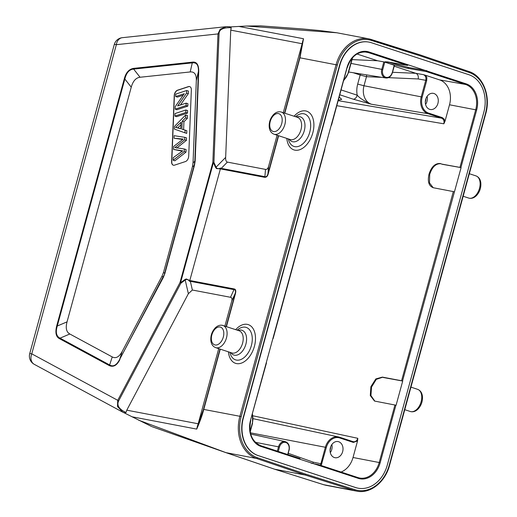 <?xml version="1.0" encoding="UTF-8"?>
<svg xmlns="http://www.w3.org/2000/svg" width="517" height="517" viewBox="0 0 517 517"><rect width="100%" height="100%" fill="white"/><g stroke="black" fill="none" stroke-linecap="round" stroke-linejoin="round"><path stroke-width="0.78" d="M219.983 349.065L203.485 409.374L197.352 426.344L198.173 423.772L126.781 410.175L126.032 412.417L124.914 413.148L124.119 412.812L151.662 426.538M197.352 426.344L196.718 429.104C199.969 421.665 202.315 415.099 203.776 409.406L220.255 349.156M126.781 410.175L188.375 293.695L192.363 290.024L230.517 297.288C231.92 297.592 232.327 298.852 231.739 301.068L224.889 326.111M218.723 348.652L198.173 423.772M122.891 412.243L124.112 412.818L124.5 411.778C119.349 408.973 117.223 405.8 118.122 402.258L118.632 400.914L117.74 400.32L117.469 406.472L122.762 412.172L124.054 412.786M189.804 280.492L186.236 278.967L184.886 279.568L185.215 280.033C186.689 278.973 188.156 279.419 189.616 281.371L190.353 281.326A1.402 1.092 -79.2 0 1 190.398 280.608L189.771 280.602L220.617 168.057C218.348 169.065 216.836 168.768 216.087 167.172A1.402 0.401 155.8 0 0 215.57 167.418L216.442 168.568L220.332 168.885M192.363 290.024L190.353 281.326L233.981 289.63C235.448 289.707 235.855 290.968 235.209 293.41L235.493 293.449C236.14 290.625 235.649 289.119 234.027 288.913A1.402 1.092 100.8 0 0 233.981 289.63L230.517 297.288M138.672 420.198L225.987 452.646L256.522 458.463L305.256 475.045L274.708 469.229L225.987 452.646A4.666 2.895 -71.2 0 1 225.742 452.582A4.666 2.895 -71.2 0 0 225.742 452.582L274.462 469.165M420.282 54.964L468.925 71.52A0.931 0.582 108.8 0 1 468.971 71.533L420.237 54.944L420.515 55.939L371.484 40.455A34.07 26.619 100.8 0 0 337.355 65.006L241.168 416.624A34.07 26.619 100.8 0 0 257.343 457.674L306.077 474.257L305.256 475.045L354.294 490.536L323.552 484.668A4.666 2.902 107.5 0 1 323.493 484.649L274.559 469.197M371.484 40.455A0.931 0.582 -72.5 0 0 371.187 39.46A0.931 0.582 -72.5 0 0 371.148 39.447A35.007 27.349 100.8 0 0 368.705 38.833L336.91 32.778L246.506 26.037L230.576 26.897L231.222 27.905L230.744 30.141L302.141 43.732L302.716 41.192L299.673 57.755L284.537 113.094M284.809 113.184L299.963 57.788L303.511 38.736L302.716 41.192M264.555 177.305C266.391 177.454 267.619 176.265 268.239 173.751L267.948 173.712C267.347 176.058 266.326 177.047 264.885 176.678A1.402 1.092 100.8 0 0 264.555 177.305L220.927 168.994A1.402 1.092 -79.2 0 1 221.25 168.368L220.617 168.057M189.771 280.602L189.616 281.371M215.57 167.418L213.411 162.616A1.402 0.401 -24.2 0 1 213.928 162.37A1.402 0.459 -177.7 0 0 212.842 162.487L213.411 162.616L180.543 282.76L179.974 282.631L180.866 283.226L180.543 282.76L184.886 279.568M225.716 452.575L152.276 426.771M225.761 452.588L274.437 469.158L323.758 484.72A4.666 2.902 107.5 0 1 323.552 484.668A4.666 2.902 107.5 0 1 323.493 484.649M324.695 485.004L323.616 484.688M260.801 25.869L246.506 26.037M226.853 26.638L229.722 26.781L226.149 26.684L220.164 29.249L217.974 33.922A1.402 0.459 2.3 0 1 219.059 33.812C219.021 29.812 222.53 27.769 229.58 27.685L229.722 26.755L230.576 26.897M277.112 135.221L268.575 166.435C267.948 168.645 266.921 169.634 265.505 169.395L227.041 162.034C225.942 161.214 225.483 159.663 225.664 157.381L230.744 30.141M198.735 71.411C198.78 64.599 196.615 61.517 192.24 62.163A1.402 1.06 84 0 0 192.285 62.887C196.641 62.247 198.683 65.155 198.405 71.611A1.402 0.459 2.3 0 1 198.735 71.411L195.155 161.091L194.495 165.246L164.884 273.506L163.307 277.493L119.698 359.321C116.616 365.209 113.262 367.089 109.643 364.963A1.402 1.092 118.4 0 0 109.242 365.564C113.397 367.419 116.952 365.429 119.899 359.58M133.612 68.373C128.972 69.162 125.864 72.664 124.274 78.888L124.843 79.017C126.4 72.716 129.334 69.407 133.651 69.097A1.402 1.06 -96 0 1 133.612 68.373L192.24 62.163M56.702 325.897C55.041 332.709 56.017 336.994 59.642 338.751A1.402 1.092 -61.6 0 1 60.043 338.15C56.334 336.328 55.409 332.282 57.271 326.02L56.702 325.897L124.274 78.888M122.29 351.282C119.246 356.937 115.898 358.817 112.234 356.924L69.827 333.995C66.344 332.037 65.42 327.991 67.048 321.865L131.253 87.179C132.972 81.066 135.906 77.757 140.062 77.253L190.198 71.947C194.482 71.559 196.525 74.467 196.324 80.671L193.041 162.79L192.427 166.72L163.527 272.343L162.047 276.104L122.29 351.282L119.698 359.321L164.884 273.506M163.527 272.343L164.593 273.474L194.211 165.214L194.825 161.285L198.405 71.611L196.324 80.671M185.422 161.562L174.533 165.149A4.666 2.902 108.2 0 1 173.253 165.175A4.666 2.902 108.2 0 1 171.599 161.769L174.242 95.639A4.666 2.902 108.2 0 1 177.525 90.204L188.414 86.617A4.666 2.902 108.2 0 1 189.468 86.533A4.666 2.902 108.2 0 1 189.694 86.591A4.666 2.902 108.2 0 1 191.348 90.003L188.705 156.134A4.666 2.902 108.2 0 1 185.422 161.562M189.778 86.623A4.666 2.902 -71.8 0 0 188.589 86.675L177.699 90.262A4.666 2.902 -71.8 0 0 174.41 95.697L171.773 161.821A4.666 2.902 -71.8 0 0 173.344 165.201M187.904 103.704L187.807 106.127L176.924 109.714L175.185 109.145L186.068 105.558L186.165 103.135L187.904 103.704M186.165 103.135L177.615 105.953L186.566 93.105L186.669 90.514L188.408 91.082L188.304 93.674L180.381 105.041M183.205 95.186L177.428 97.093L175.69 96.524L184.233 93.706L175.289 106.547L175.185 109.145M185.894 109.985L187.632 110.554L187.529 113.081L176.646 116.668L174.908 116.099L185.79 112.512L185.894 109.985L175.011 113.566L174.908 116.099M186.824 130.717L186.721 133.399L184.983 132.824L185.092 130.142L186.824 130.717M185.092 130.142L181.874 129.134L182.197 121.152L185.584 117.837L185.693 114.961L187.432 115.53L187.322 118.406L183.936 121.721L183.613 129.677M184.336 148.999L186.075 149.568L185.971 152.147L174.882 160.8L173.143 160.231L184.233 151.578L184.336 148.999L174.946 147.539L184.705 139.764L184.802 137.328L174.126 135.68L174.022 138.22L183.231 139.079L173.699 146.389L173.576 149.432L182.249 151.171M184.802 137.328L186.54 137.903L186.443 140.34L176.685 148.114M182.637 139.48L174.022 138.22M186.068 105.558L187.807 106.127M186.669 90.514L175.786 94.1L175.69 96.524M186.566 93.105L188.304 93.674M185.79 112.512L187.529 113.081M185.693 114.961L174.5 126.355L174.391 129.082L184.983 132.824M180.73 128.791L175.586 127.402L180.989 122.316L180.73 128.791M185.584 117.837L187.322 118.406M182.197 121.152L183.936 121.721M177.622 127.744L180.73 128.778M180.885 124.888L177.777 127.796M173.576 149.432L182.76 150.841L173.247 157.64L173.143 160.231M186.443 140.34L184.705 139.764M184.233 151.578L185.971 152.147M302.141 43.732L283.277 112.68M338.344 100.214L341.705 99.348L339.21 97.047M442.216 117.579L428.599 113.113A13.313 10.398 100.8 0 1 422.195 97.041L363.994 85.757A15.297 11.949 -79.2 0 0 371.355 104.221L353.156 99.161A4.666 2.902 108.2 0 0 357.208 95.206C360.013 98.398 364.731 101.403 371.355 104.221L427.992 113.701L441.608 118.173C443.644 119.136 444.394 121.017 443.857 123.802L444.982 121.346L444.122 119.059L442.216 117.579A0.698 0.433 108.2 0 1 441.608 118.173L338.215 100.679M394.193 66.208L415.836 73.304C417.859 74.261 418.641 76.141 418.195 78.959L425.756 80.309C426.292 77.518 425.543 75.637 423.507 74.674L425.905 75.398L426.842 77.621L426.699 80.562L422.195 97.041M364.685 51.907L368.272 52.54L407.551 65.426L387.86 61.956L385.075 61.775L389.488 63.669L406.627 68.115L426.312 71.579L465.591 84.465L439.586 79.883L425.905 75.398M392.144 72.697A6.32 4.937 100.8 0 1 385.772 77.24A6.32 4.937 100.8 0 1 382.735 69.608L384.777 62.124L394.193 65.213L392.248 72.787M444.982 121.346L449.512 104.783A20.628 16.117 100.8 0 0 439.586 79.883M374.579 401.069L394.943 405.005L379.207 462.521L353.021 457.5L357.551 440.936L357.816 438.313C356.866 440.962 355.295 442.08 353.111 441.667L339.546 437.214M374.502 401.05L370.275 395.531L370.902 386.658L375.846 378.909L382.373 377.106L401.573 380.751L402.704 381.055L396.061 405.322L394.943 405.005M402.523 380.997L461.086 167.631L442.358 164.303L440.141 163.514C435.165 163.204 431.456 166.752 429.013 174.151C427.365 181.7 428.858 186.243 433.504 187.781L453.325 191.574L401.573 380.751M432.891 187.626L433.504 187.781M440.762 163.676L440.141 163.514M441.66 164.07L460.912 167.573L476.642 110.056A21.701 16.951 -79.2 0 0 466.198 83.87L368.879 51.946A21.701 16.951 -79.2 0 0 347.01 67.533L250.519 420.25A21.701 16.951 -79.2 0 0 260.962 446.436L300.235 459.322L299.996 458.566L260.775 445.706M341.039 472.027A20.628 16.117 100.8 0 0 353.021 457.5M311.072 463.142L318.795 464.731M300.235 459.322L358.281 478.361A21.701 16.951 -79.2 0 0 380.15 462.773L395.886 405.263M318.756 464.725L319.002 465.481M369.015 42.11A31.272 24.428 100.8 0 1 371.4 42.73L468.725 74.655A31.272 24.428 100.8 0 1 483.776 112.396L387.278 465.113A31.272 24.428 100.8 0 1 358.145 488.197A31.272 24.428 100.8 0 1 355.761 487.583L258.435 455.658A31.272 24.428 100.8 0 1 243.384 417.91L339.882 65.194A31.272 24.428 100.8 0 1 369.015 42.11L368.731 42.058A31.272 24.428 -79.2 0 1 368.873 42.084M374.851 401.147L370.928 395.57L371.529 387.091L376.286 379.362L382.709 377.229M402.704 381.055L383.271 377.5M454.275 191.833L453.325 191.574M433.194 187.71L429.498 182.908L429.711 174.378C432.147 166.978 435.857 163.437 440.839 163.74L441.104 163.799M426.926 70.984L426.312 71.579M408.01 68.328L408.256 67.417L426.99 70.745M408.256 67.417L387.084 61.827M352.045 59.61L377.591 60.76L356.988 54.001M377.591 60.76L383.834 61.878L381.792 69.356L351.011 63.41M384.777 62.124L383.834 61.878M407.551 65.426L408.159 64.832M288.292 453.325L313.354 462.192L312.772 463.49M320.23 465.203L320.863 463.749L313.354 462.192M353.163 441.68L353.143 441.673A0.698 0.433 108.2 0 1 353.35 442.423L357.551 440.936M321.18 465.513L326.311 447.515A13.313 10.398 100.8 0 1 339.734 437.951L353.35 442.423M334.37 457.551A8.214 6.417 -79.2 0 1 330.311 448.052A8.214 6.417 -79.2 0 1 338.053 441.57A8.214 6.417 -79.2 0 1 338.7 441.738A8.214 6.417 -79.2 0 1 342.648 451.651A8.214 6.417 -79.2 0 1 334.977 457.707A8.214 6.417 -79.2 0 1 334.37 457.551M330.305 452.64A8.169 6.378 100.8 0 0 331.74 449.57A8.169 6.378 100.8 0 0 331.843 444.568M330.654 446.888A6.327 4.944 -79.2 0 1 330.369 449.118A6.327 4.944 -79.2 0 1 330.053 450.042M260.962 446.436A0.698 0.433 -71.8 0 0 260.749 445.693L299.996 458.566M358.003 488.171A31.272 24.428 -79.2 0 1 357.861 488.138A31.272 24.428 -79.2 0 1 355.47 487.525L258.151 455.6A31.272 24.428 -79.2 0 1 243.1 417.859L339.591 65.142A31.272 24.428 -79.2 0 1 368.731 42.058M429.633 109.326A8.214 6.417 -79.2 0 1 425.678 99.413A8.214 6.417 -79.2 0 1 433.311 93.344A8.214 6.417 -79.2 0 1 433.963 93.512A8.214 6.417 -79.2 0 1 438.015 103.038A8.214 6.417 -79.2 0 1 430.241 109.481A8.214 6.417 -79.2 0 1 429.633 109.326M425.569 104.415A8.169 6.378 100.8 0 0 427.107 96.343M425.918 98.663A6.327 4.944 -79.2 0 1 425.317 101.817M131.906 416.76L196.718 429.104M226.149 326.524L235.209 293.41L231.739 301.068M188.375 293.695L185.215 280.033L180.866 283.226L118.632 400.914M124.5 411.778L126.032 412.417M226.42 326.615L235.493 293.449M420.231 54.944L368.705 38.833A35.007 27.349 100.8 0 0 336.089 64.67L239.894 416.288L203.485 409.374M241.168 416.624L239.894 416.288A35.007 27.349 100.8 0 0 256.522 458.463A0.931 0.582 -71.2 0 0 257.343 457.674M306.077 474.257L355.108 489.741A0.931 0.582 107.5 0 1 354.294 490.536A35.007 27.349 100.8 0 0 356.736 491.15L325.367 485.179M420.185 54.931L371.232 39.473M303.511 38.736L238.699 26.393M299.673 57.755L337.355 65.006M268.239 173.751L278.644 135.725M220.927 168.994L220.358 168.775M234.027 288.913L190.398 280.608M235.694 329.659A20.37 12.654 108.2 0 1 247.275 324.366A20.37 12.654 108.2 0 1 254.403 346.351A20.37 12.654 108.2 0 1 236.547 363.587A20.37 12.654 108.2 0 1 228.417 351.831M294.083 116.228A20.37 12.654 108.2 0 1 305.663 110.935A20.37 12.654 108.2 0 1 312.791 132.927A20.37 12.654 108.2 0 1 294.936 150.156A20.37 12.654 108.2 0 1 286.806 138.401M117.74 400.32L179.974 282.631L212.842 162.487L217.974 33.922L116.344 44.682A9.338 7.044 -96 0 1 122.309 37.683A9.338 9.338 0 0 0 114.289 44.501A9.338 0.588 15.3 0 1 116.344 44.682L31.77 353.841L117.74 400.32M34.277 364.336A9.338 7.27 -61.6 0 1 31.77 353.841A9.338 0.588 -164.7 0 0 29.715 353.66A9.338 9.338 0 0 0 34.277 364.336L122.762 412.172M323.758 484.72A4.666 2.902 107.5 0 1 323.552 484.668L274.501 469.178M219.059 33.812L213.928 162.37L216.087 167.172L225.664 157.381M231.222 27.905L229.58 27.685M109.242 365.564L59.642 338.751M162.047 276.104L163.307 277.493M192.427 166.72L194.495 165.246M195.155 161.091A1.402 0.459 -177.7 0 0 194.825 161.285L193.041 162.79M190.198 71.947L192.285 62.887L133.651 69.097L140.062 77.253M69.827 333.995L60.043 338.15L109.643 364.963L112.234 356.924M131.253 87.179L124.843 79.017L57.271 326.02L67.048 321.865M182.294 151.145L180.782 150.647M182.591 139.467L180.898 138.911M265.505 169.395L264.885 176.678L221.25 168.368L227.357 162.131M278.366 135.635L267.948 173.712L268.575 166.435M339.824 94.785L353.156 99.161M443.857 123.802L336.838 105.701M426.699 80.562L425.756 80.309L421.245 96.789A14.011 10.947 100.8 0 0 427.992 113.701A0.698 0.433 -71.8 0 0 428.599 113.113M392.532 72.283L415.836 73.304L423.507 74.674M449.512 104.783L475.698 109.804L459.962 167.327M466.198 83.87A0.698 0.433 108.2 0 1 465.591 84.465A20.997 16.402 -79.2 0 1 475.698 109.804L476.642 110.056M252.91 415.778L357.816 438.313M380.15 462.773L379.207 462.521A20.997 16.402 -79.2 0 1 359.464 477.986A20.997 16.402 -79.2 0 1 358.094 477.624M359.464 477.986L358.068 477.618A0.698 0.433 108.2 0 0 358.035 477.605L318.827 464.744L358.068 477.618A0.698 0.433 108.2 0 1 358.281 478.361M347.01 67.533L347.256 67.637C351.133 56.553 357.544 51.37 366.495 52.094A20.997 16.402 -79.2 0 1 368.272 52.54A0.698 0.433 -71.8 0 0 368.879 51.946M331.52 125.146L347.107 67.624M343.87 79.999A13.313 10.398 100.8 0 0 348.174 72.761L352.18 58.117M382.735 69.608L381.792 69.356A7.018 5.487 100.8 0 0 385.171 77.828A7.018 5.487 100.8 0 0 385.824 77.989L348.658 71.986M418.195 78.959L388.467 77.653M381.966 77.363L366.482 76.684A4.666 3.561 92.5 0 0 366.579 74.881M363.994 85.757L366.482 76.684L360.181 75.01L357.699 84.084L363.994 85.757M341.155 89.939L357.208 95.206A19.963 15.594 -79.2 0 1 357.699 84.084M360.575 73.912A4.666 2.902 -71.8 0 0 360.181 75.01L353.201 72.716M250.383 432.813L325.367 447.263L320.863 463.749L321.807 464.001M339.734 437.951A0.698 0.433 -71.8 0 0 339.495 437.195A14.011 10.947 100.8 0 0 338.609 436.962A14.011 10.947 100.8 0 0 325.367 447.263L326.311 447.515M353.111 441.667A0.698 0.433 108.2 0 1 353.143 441.673L338.609 436.962L253.168 418.699M285.61 441.744A7.018 5.487 100.8 0 0 285.197 441.628A7.018 5.487 100.8 0 0 278.534 446.785L277.345 451.134M255.333 442.3L279.477 447.037L278.275 451.438M250.099 431.275L252.296 423.236A13.313 10.398 100.8 0 0 252.335 414.595M250.609 420.34L250.764 420.353C248.386 433.078 251.714 441.524 260.749 445.693A0.698 0.433 -71.8 0 0 260.717 445.686M266.494 362.837L250.519 420.25M250.693 434.054L285.197 441.628C288.596 442.798 289.908 445.667 289.139 450.229L288.893 450.126A6.32 4.937 100.8 0 0 285.849 442.494A6.32 4.937 100.8 0 0 279.477 447.037M287.943 454.611L288.99 450.217M288.893 450.126L287.691 454.527M355.108 489.741A34.07 26.619 100.8 0 0 389.23 465.19L485.424 113.578A34.07 26.619 100.8 0 0 469.242 72.529L420.515 55.939M485.424 113.578L485.747 113.714C490.988 95.968 483.033 75.837 468.971 71.533A0.931 0.582 108.8 0 1 469.242 72.529M237.174 330.143A17.067 10.605 108.2 0 1 245.388 327.209A17.067 10.605 108.2 0 1 251.359 345.634A17.067 10.605 108.2 0 1 236.398 360.071A17.067 10.605 108.2 0 1 229.903 352.316M230.821 352.62A13.035 8.098 -71.8 0 0 234.453 355.205A13.035 8.098 -71.8 0 0 245.885 344.18A13.035 8.098 -71.8 0 0 241.323 330.105A13.035 8.098 -71.8 0 0 238.098 330.441M215.679 347.65C212.952 346.597 211.343 344.328 210.865 340.839C210.451 336.005 211.841 331.759 215.04 328.114C217.256 325.833 219.647 324.889 222.213 325.283L239.067 330.764A11.671 7.251 108.2 0 1 242.46 343.663A11.671 7.251 108.2 0 1 232.359 353.085A11.671 7.251 108.2 0 1 231.797 352.937L215.679 347.65A11.671 7.251 -71.8 0 0 216.248 347.799A11.671 7.251 -71.8 0 0 226.343 338.377A11.671 7.251 -71.8 0 0 222.956 325.477A11.671 7.251 -71.8 0 0 222.394 325.329M220.042 327.009A9.338 5.797 -71.8 0 0 211.854 334.906A9.338 5.797 -71.8 0 0 215.124 344.981A9.338 5.797 -71.8 0 0 223.305 337.084A9.338 5.797 -71.8 0 0 220.042 327.009M295.562 116.713A17.067 10.605 108.2 0 1 303.776 113.779A17.067 10.605 108.2 0 1 309.748 132.21A17.067 10.605 108.2 0 1 294.787 146.647A17.067 10.605 108.2 0 1 288.292 138.892M289.21 139.189A13.035 8.098 -71.8 0 0 292.842 141.774A13.035 8.098 -71.8 0 0 304.274 130.749A13.035 8.098 -71.8 0 0 299.711 116.68A13.035 8.098 -71.8 0 0 296.48 117.016M274.068 134.226C271.341 133.166 269.732 130.898 269.247 127.415C268.834 122.574 270.229 118.335 273.428 114.684C275.645 112.402 278.036 111.465 280.602 111.859L297.456 117.333A11.671 7.251 108.2 0 1 300.849 130.232A11.671 7.251 108.2 0 1 290.748 139.655A11.671 7.251 108.2 0 1 290.179 139.512L274.068 134.226A11.671 7.251 -71.8 0 0 274.63 134.368A11.671 7.251 -71.8 0 0 284.731 124.946A11.671 7.251 -71.8 0 0 281.345 112.047A11.671 7.251 -71.8 0 0 280.776 111.905M278.424 113.578A9.338 5.797 -71.8 0 0 270.242 121.476A9.338 5.797 -71.8 0 0 273.512 131.551A9.338 5.797 -71.8 0 0 281.694 123.653A9.338 5.797 -71.8 0 0 278.424 113.578M468.706 198.069L469.449 198.263C472.015 198.657 474.406 197.714 476.622 195.439C479.821 191.788 481.217 187.542 480.804 182.708C480.319 179.225 478.71 176.95 475.983 175.896A11.671 7.251 108.2 0 1 479.375 188.795A11.671 7.251 108.2 0 1 469.274 198.218A11.671 7.251 108.2 0 1 468.706 198.069L463.167 196.253M410.324 411.5L411.06 411.694C413.632 412.088 416.023 411.144 418.24 408.863C421.439 405.218 422.828 400.972 422.415 396.138C421.93 392.649 420.327 390.38 417.594 389.327A11.671 7.251 108.2 0 1 420.987 402.226A11.671 7.251 108.2 0 1 410.886 411.648A11.671 7.251 108.2 0 1 410.324 411.5L404.785 409.684M152.224 426.758L225.742 452.582M260.51 25.856L301.876 28.9L320.029 30.581L336.916 32.778M226.149 26.69L122.309 37.683M29.715 353.66L114.289 44.501M343.702 80.626L348.419 72.865L352.581 57.658M394.439 65.316L392.39 72.8C391.065 76.51 388.881 78.241 385.824 77.989M250.202 431.902L252.542 423.339L252.496 414.027M273.131 338.577L324.883 149.407M356.736 491.15C370.198 494.097 385.262 482.18 389.559 465.332L485.747 113.714M475.983 175.896L469.333 173.718M417.594 389.327L410.95 387.143"/></g></svg>
